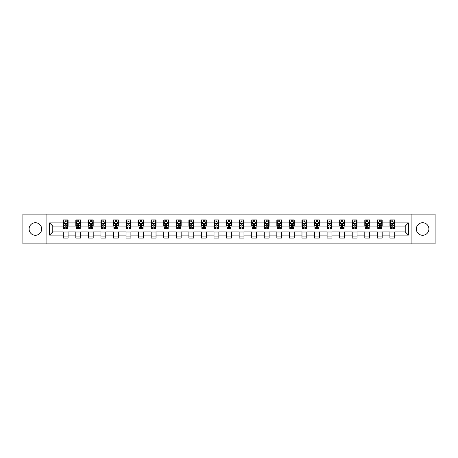 <?xml version="1.0" encoding="UTF-8"?>
<svg xmlns="http://www.w3.org/2000/svg" width="458" height="458" viewBox="0 0 458 458"><rect width="100%" height="100%" fill="white"/><g stroke="black" fill="none" stroke-linecap="round" stroke-linejoin="round"><path stroke-width="0.69" d="M422.614 222.72A6.28 6.28 0 0 0 416.333 229A6.28 6.28 0 0 0 422.614 235.28A6.28 6.28 0 0 0 428.9 229A6.28 6.28 0 0 0 422.614 222.72M35.386 222.72A6.28 6.28 0 0 0 29.1 229A6.28 6.28 0 0 0 35.386 235.28A6.28 6.28 0 0 0 41.667 229A6.28 6.28 0 0 0 35.386 222.72M411.101 243.902L435.1 243.902L435.1 214.098L411.101 214.098L411.101 243.902L46.899 243.902L46.899 214.098L22.9 214.098L22.9 243.902L46.899 243.902M411.101 214.098L46.899 214.098M394.75 222.88L394.75 219.937L389.918 219.937L389.918 222.88L382.184 222.88L382.184 219.937L377.352 219.937L377.352 222.88L369.623 222.88L369.623 219.937L364.791 219.937L364.791 222.88L357.057 222.88L357.057 219.937L352.225 219.937L352.225 222.88L344.496 222.88L344.496 219.937L339.659 219.937L339.659 222.88L331.93 222.88L331.93 219.937L327.098 219.937L327.098 222.88L319.363 222.88L319.363 219.937L314.531 219.937L314.531 222.88L306.803 222.88L306.803 219.937L301.971 219.937L301.971 222.88L294.236 222.88L294.236 219.937L289.404 219.937L289.404 222.88L281.67 222.88L281.67 219.937L276.838 219.937L276.838 222.88L269.109 222.88L269.109 219.937L264.277 219.937L264.277 222.88L256.543 222.88L256.543 219.937L251.711 219.937L251.711 222.88L243.982 222.88L243.982 219.937L239.15 219.937L239.15 222.88L231.416 222.88L231.416 219.937L226.584 219.937L226.584 222.88L218.85 222.88L218.85 219.937L214.018 219.937L214.018 222.88L206.289 222.88L206.289 219.937L201.457 219.937L201.457 222.88L193.723 222.88L193.723 219.937L188.891 219.937L188.891 222.88L181.162 222.88L181.162 219.937L176.33 219.937L176.33 222.88L168.596 222.88L168.596 219.937L163.764 219.937L163.764 222.88L156.029 222.88L156.029 219.937L151.197 219.937L151.197 222.88L143.469 222.88L143.469 219.937L138.637 219.937L138.637 222.88L130.902 222.88L130.902 219.937L126.07 219.937L126.07 222.88L118.341 222.88L118.341 219.937L113.504 219.937L113.504 222.88L105.775 222.88L105.775 219.937L100.943 219.937L100.943 222.88L93.209 222.88L93.209 219.937L88.377 219.937L88.377 222.88L80.648 222.88L80.648 219.937L75.816 219.937L75.816 222.88L68.082 222.88L68.082 219.937L63.25 219.937L63.25 222.88L49.561 222.88L49.561 235.12L52.779 231.897L63.25 231.897L63.25 238.063L68.082 238.063L68.082 231.897L75.816 231.897L75.816 238.063L80.648 238.063L80.648 231.897L88.377 231.897L88.377 238.063L93.209 238.063L93.209 231.897L100.943 231.897L100.943 238.063L105.775 238.063L105.775 231.897L113.504 231.897L113.504 238.063L118.341 238.063L118.341 231.897L126.07 231.897L126.07 238.063L130.902 238.063L130.902 231.897L138.637 231.897L138.637 238.063L143.469 238.063L143.469 231.897L151.197 231.897L151.197 238.063L156.029 238.063L156.029 231.897L163.764 231.897L163.764 238.063L168.596 238.063L168.596 231.897L176.33 231.897L176.33 238.063L181.162 238.063L181.162 231.897L188.891 231.897L188.891 238.063L193.723 238.063L193.723 231.897L201.457 231.897L201.457 238.063L206.289 238.063L206.289 231.897L214.018 231.897L214.018 238.063L218.85 238.063L218.85 231.897L226.584 231.897L226.584 238.063L231.416 238.063L231.416 231.897L239.15 231.897L239.15 238.063L243.982 238.063L243.982 231.897L251.711 231.897L251.711 238.063L256.543 238.063L256.543 231.897L264.277 231.897L264.277 238.063L269.109 238.063L269.109 231.897L276.838 231.897L276.838 238.063L281.67 238.063L281.67 231.897L289.404 231.897L289.404 238.063L294.236 238.063L294.236 231.897L301.971 231.897L301.971 238.063L306.803 238.063L306.803 231.897L314.531 231.897L314.531 238.063L319.363 238.063L319.363 231.897L327.098 231.897L327.098 238.063L331.93 238.063L331.93 231.897L339.659 231.897L339.659 238.063L344.496 238.063L344.496 231.897L352.225 231.897L352.225 238.063L357.057 238.063L357.057 231.897L364.791 231.897L364.791 238.063L369.623 238.063L369.623 231.897L377.352 231.897L377.352 238.063L382.184 238.063L382.184 231.897L389.918 231.897L389.918 238.063L394.75 238.063L394.75 231.897L405.221 231.897L405.221 226.103L394.75 226.103L394.75 222.88L408.439 222.88L408.439 235.12L394.75 235.12M389.918 235.12L382.184 235.12M377.352 235.12L369.623 235.12M364.791 235.12L357.057 235.12M352.225 235.12L344.496 235.12M339.659 235.12L331.93 235.12M327.098 235.12L319.363 235.12M314.531 235.12L306.803 235.12M301.971 235.12L294.236 235.12M289.404 235.12L281.67 235.12M276.838 235.12L269.109 235.12M264.277 235.12L256.543 235.12M251.711 235.12L243.982 235.12M239.15 235.12L231.416 235.12M226.584 235.12L218.85 235.12M214.018 235.12L206.289 235.12M201.457 235.12L193.723 235.12M188.891 235.12L181.162 235.12M176.33 235.12L168.596 235.12M163.764 235.12L156.029 235.12M151.197 235.12L143.469 235.12M138.637 235.12L130.902 235.12M126.07 235.12L118.341 235.12M113.504 235.12L105.775 235.12M100.943 235.12L93.209 235.12M88.377 235.12L80.648 235.12M75.816 235.12L68.082 235.12M63.25 235.12L49.561 235.12M389.918 222.88L389.918 226.103L382.184 226.103L382.184 222.88M377.352 222.88L377.352 226.103L369.623 226.103L369.623 222.88M364.791 222.88L364.791 226.103L357.057 226.103L357.057 222.88M352.225 222.88L352.225 226.103L344.496 226.103L344.496 222.88M339.659 222.88L339.659 226.103L331.93 226.103L331.93 222.88M327.098 222.88L327.098 226.103L319.363 226.103L319.363 222.88M314.531 222.88L314.531 226.103L306.803 226.103L306.803 222.88M301.971 222.88L301.971 226.103L294.236 226.103L294.236 222.88M289.404 222.88L289.404 226.103L281.67 226.103L281.67 222.88M276.838 222.88L276.838 226.103L269.109 226.103L269.109 222.88M264.277 222.88L264.277 226.103L256.543 226.103L256.543 222.88M251.711 222.88L251.711 226.103L243.982 226.103L243.982 222.88M239.15 222.88L239.15 226.103L231.416 226.103L231.416 222.88M226.584 222.88L226.584 226.103L218.85 226.103L218.85 222.88M214.018 222.88L214.018 226.103L206.289 226.103L206.289 222.88M201.457 222.88L201.457 226.103L193.723 226.103L193.723 222.88M188.891 222.88L188.891 226.103L181.162 226.103L181.162 222.88M176.33 222.88L176.33 226.103L168.596 226.103L168.596 222.88M163.764 222.88L163.764 226.103L156.029 226.103L156.029 222.88M151.197 222.88L151.197 226.103L143.469 226.103L143.469 222.88M138.637 222.88L138.637 226.103L130.902 226.103L130.902 222.88M126.07 222.88L126.07 226.103L118.341 226.103L118.341 222.88M113.504 222.88L113.504 226.103L105.775 226.103L105.775 222.88M100.943 222.88L100.943 226.103L93.209 226.103L93.209 222.88M88.377 222.88L88.377 226.103L80.648 226.103L80.648 222.88M75.816 222.88L75.816 226.103L68.082 226.103L68.082 222.88M63.25 222.88L63.25 226.103L52.779 226.103L49.561 222.88M52.779 226.103L52.779 231.897M408.439 235.12L405.221 231.897M405.221 226.103L408.439 222.88M63.25 221.953L63.651 221.953M65.185 221.953L66.152 221.953M67.681 221.953L68.082 221.953M63.25 226.017L63.651 226.017M65.185 226.017L66.152 226.017M67.681 226.017L68.082 226.017M63.25 231.983L68.082 231.983M63.25 236.047L68.082 236.047M75.816 231.983L80.648 231.983M75.816 236.047L80.648 236.047M75.816 221.953L76.217 221.953M77.746 221.953L78.713 221.953M80.242 221.953L80.648 221.953M75.816 226.017L76.217 226.017M77.746 226.017L78.713 226.017M80.242 226.017L80.648 226.017M88.377 231.983L93.209 231.983M88.377 236.047L93.209 236.047M88.377 221.953L88.783 221.953M90.312 221.953L91.279 221.953M92.808 221.953L93.209 221.953M88.377 226.017L88.783 226.017M90.312 226.017L91.279 226.017M92.808 226.017L93.209 226.017M100.943 231.983L105.775 231.983M100.943 236.047L105.775 236.047M100.943 221.953L101.344 221.953M102.878 221.953L103.84 221.953M105.374 221.953L105.775 221.953M100.943 226.017L101.344 226.017M102.878 226.017L103.84 226.017M105.374 226.017L105.775 226.017M113.504 231.983L118.341 231.983M113.504 236.047L118.341 236.047M113.504 221.953L113.91 221.953M115.439 221.953L116.406 221.953M117.935 221.953L118.341 221.953M113.504 226.017L113.91 226.017M115.439 226.017L116.406 226.017M117.935 226.017L118.341 226.017M126.07 231.983L130.902 231.983M126.07 236.047L130.902 236.047M126.07 221.953L126.471 221.953M128.005 221.953L128.973 221.953M130.501 221.953L130.902 221.953M126.07 226.017L126.471 226.017M128.005 226.017L128.973 226.017M130.501 226.017L130.902 226.017M138.637 231.983L143.469 231.983M138.637 236.047L143.469 236.047M138.637 221.953L139.037 221.953M140.566 221.953L141.533 221.953M143.062 221.953L143.469 221.953M138.637 226.017L139.037 226.017M140.566 226.017L141.533 226.017M143.062 226.017L143.469 226.017M151.197 231.983L156.029 231.983M151.197 236.047L156.029 236.047M151.197 221.953L151.604 221.953M153.132 221.953L154.1 221.953M155.628 221.953L156.029 221.953M151.197 226.017L151.604 226.017M153.132 226.017L154.1 226.017M155.628 226.017L156.029 226.017M163.764 231.983L168.596 231.983M163.764 236.047L168.596 236.047M163.764 221.953L164.164 221.953M165.699 221.953L166.66 221.953M168.195 221.953L168.596 221.953M163.764 226.017L164.164 226.017M165.699 226.017L166.66 226.017M168.195 226.017L168.596 226.017M176.33 231.983L181.162 231.983M176.33 236.047L181.162 236.047M176.33 221.953L176.731 221.953M178.259 221.953L179.227 221.953M180.755 221.953L181.162 221.953M176.33 226.017L176.731 226.017M178.259 226.017L179.227 226.017M180.755 226.017L181.162 226.017M188.891 231.983L193.723 231.983M188.891 236.047L193.723 236.047M188.891 221.953L189.291 221.953M190.826 221.953L191.793 221.953M193.322 221.953L193.723 221.953M188.891 226.017L189.291 226.017M190.826 226.017L191.793 226.017M193.322 226.017L193.723 226.017M201.457 231.983L206.289 231.983M201.457 236.047L206.289 236.047M201.457 221.953L201.858 221.953M203.386 221.953L204.354 221.953M205.882 221.953L206.289 221.953M201.457 226.017L201.858 226.017M203.386 226.017L204.354 226.017M205.882 226.017L206.289 226.017M214.018 231.983L218.85 231.983M214.018 236.047L218.85 236.047M214.018 221.953L214.424 221.953M215.953 221.953L216.92 221.953M218.449 221.953L218.85 221.953M214.018 226.017L214.424 226.017M215.953 226.017L216.92 226.017M218.449 226.017L218.85 226.017M226.584 231.983L231.416 231.983M226.584 236.047L231.416 236.047M226.584 221.953L226.985 221.953M228.519 221.953L229.481 221.953M231.015 221.953L231.416 221.953M226.584 226.017L226.985 226.017M228.519 226.017L229.481 226.017M231.015 226.017L231.416 226.017M239.15 231.983L243.982 231.983M239.15 236.047L243.982 236.047M239.15 221.953L239.551 221.953M241.08 221.953L242.047 221.953M243.576 221.953L243.982 221.953M239.15 226.017L239.551 226.017M241.08 226.017L242.047 226.017M243.576 226.017L243.982 226.017M251.711 231.983L256.543 231.983M251.711 236.047L256.543 236.047M251.711 221.953L252.118 221.953M253.646 221.953L254.614 221.953M256.142 221.953L256.543 221.953M251.711 226.017L252.118 226.017M253.646 226.017L254.614 226.017M256.142 226.017L256.543 226.017M264.277 231.983L269.109 231.983M264.277 236.047L269.109 236.047M264.277 221.953L264.678 221.953M266.207 221.953L267.174 221.953M268.709 221.953L269.109 221.953M264.277 226.017L264.678 226.017M266.207 226.017L267.174 226.017M268.709 226.017L269.109 226.017M276.838 231.983L281.67 231.983M276.838 236.047L281.67 236.047M276.838 221.953L277.245 221.953M278.773 221.953L279.741 221.953M281.269 221.953L281.67 221.953M276.838 226.017L277.245 226.017M278.773 226.017L279.741 226.017M281.269 226.017L281.67 226.017M289.404 231.983L294.236 231.983M289.404 236.047L294.236 236.047M289.404 221.953L289.805 221.953M291.34 221.953L292.301 221.953M293.836 221.953L294.236 221.953M289.404 226.017L289.805 226.017M291.34 226.017L292.301 226.017M293.836 226.017L294.236 226.017M301.971 231.983L306.803 231.983M301.971 236.047L306.803 236.047M301.971 221.953L302.372 221.953M303.9 221.953L304.868 221.953M306.396 221.953L306.803 221.953M301.971 226.017L302.372 226.017M303.9 226.017L304.868 226.017M306.396 226.017L306.803 226.017M314.531 231.983L319.363 231.983M314.531 236.047L319.363 236.047M314.531 221.953L314.938 221.953M316.467 221.953L317.434 221.953M318.963 221.953L319.363 221.953M314.531 226.017L314.938 226.017M316.467 226.017L317.434 226.017M318.963 226.017L319.363 226.017M327.098 231.983L331.93 231.983M327.098 236.047L331.93 236.047M327.098 221.953L327.499 221.953M329.027 221.953L329.995 221.953M331.529 221.953L331.93 221.953M327.098 226.017L327.499 226.017M329.027 226.017L329.995 226.017M331.529 226.017L331.93 226.017M339.659 231.983L344.496 231.983M339.659 236.047L344.496 236.047M339.659 221.953L340.065 221.953M341.594 221.953L342.561 221.953M344.09 221.953L344.496 221.953M339.659 226.017L340.065 226.017M341.594 226.017L342.561 226.017M344.09 226.017L344.496 226.017M352.225 231.983L357.057 231.983M352.225 236.047L357.057 236.047M352.225 221.953L352.626 221.953M354.16 221.953L355.122 221.953M356.656 221.953L357.057 221.953M352.225 226.017L352.626 226.017M354.16 226.017L355.122 226.017M356.656 226.017L357.057 226.017M364.791 231.983L369.623 231.983M364.791 236.047L369.623 236.047M364.791 221.953L365.192 221.953M366.721 221.953L367.688 221.953M369.217 221.953L369.623 221.953M364.791 226.017L365.192 226.017M366.721 226.017L367.688 226.017M369.217 226.017L369.623 226.017M377.352 231.983L382.184 231.983M377.352 236.047L382.184 236.047M377.352 221.953L377.758 221.953M379.287 221.953L380.255 221.953M381.783 221.953L382.184 221.953M377.352 226.017L377.758 226.017M379.287 226.017L380.255 226.017M381.783 226.017L382.184 226.017M389.918 231.983L394.75 231.983M389.918 236.047L394.75 236.047M389.918 221.953L390.319 221.953M391.848 221.953L392.815 221.953M394.349 221.953L394.75 221.953M389.918 226.017L390.319 226.017M391.848 226.017L392.815 226.017M394.349 226.017L394.75 226.017M66.152 220.985L65.185 220.985M67.681 227.506L66.152 227.506L66.152 228.519L67.681 228.519L67.681 223.601L66.874 221.993L64.458 221.993L63.651 223.601L63.651 228.519L65.185 228.519L65.185 227.506L63.651 227.506M63.651 223.601L63.651 219.937M67.681 223.601L67.681 219.937M65.185 221.993L65.185 219.937M66.152 219.937L66.152 221.993M66.152 227.506L66.152 224.208L65.185 224.208L65.185 227.506M78.713 220.985L77.746 220.985M80.242 227.506L78.713 227.506L78.713 228.519L80.242 228.519L80.242 223.601L79.44 221.993L77.024 221.993L76.217 223.601L76.217 228.519L77.746 228.519L77.746 227.506L76.217 227.506M76.217 223.601L76.217 219.937M80.242 223.601L80.242 219.937M77.746 221.993L77.746 219.937M78.713 219.937L78.713 221.993M78.713 227.506L78.713 224.208L77.746 224.208L77.746 227.506M91.279 220.985L90.312 220.985M92.808 227.506L91.279 227.506L91.279 228.519L92.808 228.519L92.808 223.601L92.001 221.993L89.585 221.993L88.783 223.601L88.783 228.519L90.312 228.519L90.312 227.506L88.783 227.506M88.783 223.601L88.783 219.937M92.808 223.601L92.808 219.937M90.312 221.993L90.312 219.937M91.279 219.937L91.279 221.993M91.279 227.506L91.279 224.208L90.312 224.208L90.312 227.506M103.84 220.985L102.878 220.985M105.374 227.506L103.84 227.506L103.84 228.519L105.374 228.519L105.374 223.601L104.567 221.993L102.151 221.993L101.344 223.601L101.344 228.519L102.878 228.519L102.878 227.506L101.344 227.506M101.344 223.601L101.344 219.937M105.374 223.601L105.374 219.937M102.878 221.993L102.878 219.937M103.84 219.937L103.84 221.993M103.84 227.506L103.84 224.208L102.878 224.208L102.878 227.506M116.406 220.985L115.439 220.985M117.935 227.506L116.406 227.506L116.406 228.519L117.935 228.519L117.935 223.601L117.133 221.993L114.718 221.993L113.91 223.601L113.91 228.519L115.439 228.519L115.439 227.506L113.91 227.506M113.91 223.601L113.91 219.937M117.935 223.601L117.935 219.937M115.439 221.993L115.439 219.937M116.406 219.937L116.406 221.993M116.406 227.506L116.406 224.208L115.439 224.208L115.439 227.506M128.973 220.985L128.005 220.985M130.501 227.506L128.973 227.506L128.973 228.519L130.501 228.519L130.501 223.601L129.694 221.993L127.278 221.993L126.471 223.601L126.471 228.519L128.005 228.519L128.005 227.506L126.471 227.506M126.471 223.601L126.471 219.937M130.501 223.601L130.501 219.937M128.005 221.993L128.005 219.937M128.973 219.937L128.973 221.993M128.973 227.506L128.973 224.208L128.005 224.208L128.005 227.506M141.533 220.985L140.566 220.985M143.062 227.506L141.533 227.506L141.533 228.519L143.062 228.519L143.062 223.601L142.261 221.993L139.845 221.993L139.037 223.601L139.037 228.519L140.566 228.519L140.566 227.506L139.037 227.506M139.037 223.601L139.037 219.937M143.062 223.601L143.062 219.937M140.566 221.993L140.566 219.937M141.533 219.937L141.533 221.993M141.533 227.506L141.533 224.208L140.566 224.208L140.566 227.506M154.1 220.985L153.132 220.985M155.628 227.506L154.1 227.506L154.1 228.519L155.628 228.519L155.628 223.601L154.821 221.993L152.405 221.993L151.604 223.601L151.604 228.519L153.132 228.519L153.132 227.506L151.604 227.506M151.604 223.601L151.604 219.937M155.628 223.601L155.628 219.937M153.132 221.993L153.132 219.937M154.1 219.937L154.1 221.993M154.1 227.506L154.1 224.208L153.132 224.208L153.132 227.506M166.66 220.985L165.699 220.985M168.195 227.506L166.66 227.506L166.66 228.519L168.195 228.519L168.195 223.601L167.388 221.993L164.972 221.993L164.164 223.601L164.164 228.519L165.699 228.519L165.699 227.506L164.164 227.506M164.164 223.601L164.164 219.937M168.195 223.601L168.195 219.937M165.699 221.993L165.699 219.937M166.66 219.937L166.66 221.993M166.66 227.506L166.66 224.208L165.699 224.208L165.699 227.506M179.227 220.985L178.259 220.985M180.755 227.506L179.227 227.506L179.227 228.519L180.755 228.519L180.755 223.601L179.954 221.993L177.538 221.993L176.731 223.601L176.731 228.519L178.259 228.519L178.259 227.506L176.731 227.506M176.731 223.601L176.731 219.937M180.755 223.601L180.755 219.937M178.259 221.993L178.259 219.937M179.227 219.937L179.227 221.993M179.227 227.506L179.227 224.208L178.259 224.208L178.259 227.506M191.793 220.985L190.826 220.985M193.322 227.506L191.793 227.506L191.793 228.519L193.322 228.519L193.322 223.601L192.515 221.993L190.099 221.993L189.291 223.601L189.291 228.519L190.826 228.519L190.826 227.506L189.291 227.506M189.291 223.601L189.291 219.937M193.322 223.601L193.322 219.937M190.826 221.993L190.826 219.937M191.793 219.937L191.793 221.993M191.793 227.506L191.793 224.208L190.826 224.208L190.826 227.506M204.354 220.985L203.386 220.985M205.882 227.506L204.354 227.506L204.354 228.519L205.882 228.519L205.882 223.601L205.081 221.993L202.665 221.993L201.858 223.601L201.858 228.519L203.386 228.519L203.386 227.506L201.858 227.506M201.858 223.601L201.858 219.937M205.882 223.601L205.882 219.937M203.386 221.993L203.386 219.937M204.354 219.937L204.354 221.993M204.354 227.506L204.354 224.208L203.386 224.208L203.386 227.506M216.92 220.985L215.953 220.985M218.449 227.506L216.92 227.506L216.92 228.519L218.449 228.519L218.449 223.601L217.642 221.993L215.226 221.993L214.424 223.601L214.424 228.519L215.953 228.519L215.953 227.506L214.424 227.506M214.424 223.601L214.424 219.937M218.449 223.601L218.449 219.937M215.953 221.993L215.953 219.937M216.92 219.937L216.92 221.993M216.92 227.506L216.92 224.208L215.953 224.208L215.953 227.506M229.481 220.985L228.519 220.985M231.015 227.506L229.481 227.506L229.481 228.519L231.015 228.519L231.015 223.601L230.208 221.993L227.792 221.993L226.985 223.601L226.985 228.519L228.519 228.519L228.519 227.506L226.985 227.506M226.985 223.601L226.985 219.937M231.015 223.601L231.015 219.937M228.519 221.993L228.519 219.937M229.481 219.937L229.481 221.993M229.481 227.506L229.481 224.208L228.519 224.208L228.519 227.506M242.047 220.985L241.08 220.985M243.576 227.506L242.047 227.506L242.047 228.519L243.576 228.519L243.576 223.601L242.774 221.993L240.358 221.993L239.551 223.601L239.551 228.519L241.08 228.519L241.08 227.506L239.551 227.506M239.551 223.601L239.551 219.937M243.576 223.601L243.576 219.937M241.08 221.993L241.08 219.937M242.047 219.937L242.047 221.993M242.047 227.506L242.047 224.208L241.08 224.208L241.08 227.506M254.614 220.985L253.646 220.985M256.142 227.506L254.614 227.506L254.614 228.519L256.142 228.519L256.142 223.601L255.335 221.993L252.919 221.993L252.118 223.601L252.118 228.519L253.646 228.519L253.646 227.506L252.118 227.506M252.118 223.601L252.118 219.937M256.142 223.601L256.142 219.937M253.646 221.993L253.646 219.937M254.614 219.937L254.614 221.993M254.614 227.506L254.614 224.208L253.646 224.208L253.646 227.506M267.174 220.985L266.207 220.985M268.709 227.506L267.174 227.506L267.174 228.519L268.709 228.519L268.709 223.601L267.901 221.993L265.485 221.993L264.678 223.601L264.678 228.519L266.207 228.519L266.207 227.506L264.678 227.506M264.678 223.601L264.678 219.937M268.709 223.601L268.709 219.937M266.207 221.993L266.207 219.937M267.174 219.937L267.174 221.993M267.174 227.506L267.174 224.208L266.207 224.208L266.207 227.506M279.741 220.985L278.773 220.985M281.269 227.506L279.741 227.506L279.741 228.519L281.269 228.519L281.269 223.601L280.462 221.993L278.046 221.993L277.245 223.601L277.245 228.519L278.773 228.519L278.773 227.506L277.245 227.506M277.245 223.601L277.245 219.937M281.269 223.601L281.269 219.937M278.773 221.993L278.773 219.937M279.741 219.937L279.741 221.993M279.741 227.506L279.741 224.208L278.773 224.208L278.773 227.506M292.301 220.985L291.34 220.985M293.836 227.506L292.301 227.506L292.301 228.519L293.836 228.519L293.836 223.601L293.028 221.993L290.612 221.993L289.805 223.601L289.805 228.519L291.34 228.519L291.34 227.506L289.805 227.506M289.805 223.601L289.805 219.937M293.836 223.601L293.836 219.937M291.34 221.993L291.34 219.937M292.301 219.937L292.301 221.993M292.301 227.506L292.301 224.208L291.34 224.208L291.34 227.506M304.868 220.985L303.9 220.985M306.396 227.506L304.868 227.506L304.868 228.519L306.396 228.519L306.396 223.601L305.595 221.993L303.179 221.993L302.372 223.601L302.372 228.519L303.9 228.519L303.9 227.506L302.372 227.506M302.372 223.601L302.372 219.937M306.396 223.601L306.396 219.937M303.9 221.993L303.9 219.937M304.868 219.937L304.868 221.993M304.868 227.506L304.868 224.208L303.9 224.208L303.9 227.506M317.434 220.985L316.467 220.985M318.963 227.506L317.434 227.506L317.434 228.519L318.963 228.519L318.963 223.601L318.155 221.993L315.739 221.993L314.938 223.601L314.938 228.519L316.467 228.519L316.467 227.506L314.938 227.506M314.938 223.601L314.938 219.937M318.963 223.601L318.963 219.937M316.467 221.993L316.467 219.937M317.434 219.937L317.434 221.993M317.434 227.506L317.434 224.208L316.467 224.208L316.467 227.506M329.995 220.985L329.027 220.985M331.529 227.506L329.995 227.506L329.995 228.519L331.529 228.519L331.529 223.601L330.722 221.993L328.306 221.993L327.499 223.601L327.499 228.519L329.027 228.519L329.027 227.506L327.499 227.506M327.499 223.601L327.499 219.937M331.529 223.601L331.529 219.937M329.027 221.993L329.027 219.937M329.995 219.937L329.995 221.993M329.995 227.506L329.995 224.208L329.027 224.208L329.027 227.506M342.561 220.985L341.594 220.985M344.09 227.506L342.561 227.506L342.561 228.519L344.09 228.519L344.09 223.601L343.282 221.993L340.866 221.993L340.065 223.601L340.065 228.519L341.594 228.519L341.594 227.506L340.065 227.506M340.065 223.601L340.065 219.937M344.09 223.601L344.09 219.937M341.594 221.993L341.594 219.937M342.561 219.937L342.561 221.993M342.561 227.506L342.561 224.208L341.594 224.208L341.594 227.506M355.122 220.985L354.16 220.985M356.656 227.506L355.122 227.506L355.122 228.519L356.656 228.519L356.656 223.601L355.849 221.993L353.433 221.993L352.626 223.601L352.626 228.519L354.16 228.519L354.16 227.506L352.626 227.506M352.626 223.601L352.626 219.937M356.656 223.601L356.656 219.937M354.16 221.993L354.16 219.937M355.122 219.937L355.122 221.993M355.122 227.506L355.122 224.208L354.16 224.208L354.16 227.506M367.688 220.985L366.721 220.985M369.217 227.506L367.688 227.506L367.688 228.519L369.217 228.519L369.217 223.601L368.415 221.993L365.999 221.993L365.192 223.601L365.192 228.519L366.721 228.519L366.721 227.506L365.192 227.506M365.192 223.601L365.192 219.937M369.217 223.601L369.217 219.937M366.721 221.993L366.721 219.937M367.688 219.937L367.688 221.993M367.688 227.506L367.688 224.208L366.721 224.208L366.721 227.506M380.255 220.985L379.287 220.985M381.783 227.506L380.255 227.506L380.255 228.519L381.783 228.519L381.783 223.601L380.976 221.993L378.56 221.993L377.758 223.601L377.758 228.519L379.287 228.519L379.287 227.506L377.758 227.506M377.758 223.601L377.758 219.937M381.783 223.601L381.783 219.937M379.287 221.993L379.287 219.937M380.255 219.937L380.255 221.993M380.255 227.506L380.255 224.208L379.287 224.208L379.287 227.506M392.815 220.985L391.848 220.985M394.349 227.506L392.815 227.506L392.815 228.519L394.349 228.519L394.349 223.601L393.542 221.993L391.126 221.993L390.319 223.601L390.319 228.519L391.848 228.519L391.848 227.506L390.319 227.506M390.319 223.601L390.319 219.937M394.349 223.601L394.349 219.937M391.848 221.993L391.848 219.937M392.815 219.937L392.815 221.993M392.815 227.506L392.815 224.208L391.848 224.208L391.848 227.506M67.658 223.561L63.673 223.561M63.651 222.09L64.412 222.09M66.925 222.09L67.681 222.09M65.185 225.347L63.651 225.347M67.681 225.347L66.152 225.347M66.152 221.5L65.185 221.5M80.224 223.561L76.24 223.561M76.217 222.09L76.973 222.09M79.486 222.09L80.242 222.09M77.746 225.347L76.217 225.347M80.242 225.347L78.713 225.347M78.713 221.5L77.746 221.5M92.791 223.561L88.8 223.561M88.783 222.09L89.539 222.09M92.052 222.09L92.808 222.09M90.312 225.347L88.783 225.347M92.808 225.347L91.279 225.347M91.279 221.5L90.312 221.5M105.351 223.561L101.367 223.561M101.344 222.09L102.1 222.09M104.613 222.09L105.374 222.09M102.878 225.347L101.344 225.347M105.374 225.347L103.84 225.347M103.84 221.5L102.878 221.5M117.918 223.561L113.927 223.561M113.91 222.09L114.666 222.09M117.179 222.09L117.935 222.09M115.439 225.347L113.91 225.347M117.935 225.347L116.406 225.347M116.406 221.5L115.439 221.5M130.478 223.561L126.494 223.561M126.471 222.09L127.232 222.09M129.746 222.09L130.501 222.09M128.005 225.347L126.471 225.347M130.501 225.347L128.973 225.347M128.973 221.5L128.005 221.5M143.045 223.561L139.06 223.561M139.037 222.09L139.793 222.09M142.306 222.09L143.062 222.09M140.566 225.347L139.037 225.347M143.062 225.347L141.533 225.347M141.533 221.5L140.566 221.5M155.611 223.561L151.621 223.561M151.604 222.09L152.359 222.09M154.873 222.09L155.628 222.09M153.132 225.347L151.604 225.347M155.628 225.347L154.1 225.347M154.1 221.5L153.132 221.5M168.172 223.561L164.187 223.561M164.164 222.09L164.926 222.09M167.433 222.09L168.195 222.09M165.699 225.347L164.164 225.347M168.195 225.347L166.66 225.347M166.66 221.5L165.699 221.5M180.738 223.561L176.748 223.561M176.731 222.09L177.486 222.09M180 222.09L180.755 222.09M178.259 225.347L176.731 225.347M180.755 225.347L179.227 225.347M179.227 221.5L178.259 221.5M193.299 223.561L189.314 223.561M189.291 222.09L190.053 222.09M192.566 222.09L193.322 222.09M190.826 225.347L189.291 225.347M193.322 225.347L191.793 225.347M191.793 221.5L190.826 221.5M205.865 223.561L201.881 223.561M201.858 222.09L202.613 222.09M205.127 222.09L205.882 222.09M203.386 225.347L201.858 225.347M205.882 225.347L204.354 225.347M204.354 221.5L203.386 221.5M218.432 223.561L214.441 223.561M214.424 222.09L215.18 222.09M217.693 222.09L218.449 222.09M215.953 225.347L214.424 225.347M218.449 225.347L216.92 225.347M216.92 221.5L215.953 221.5M230.992 223.561L227.008 223.561M226.985 222.09L227.746 222.09M230.254 222.09L231.015 222.09M228.519 225.347L226.985 225.347M231.015 225.347L229.481 225.347M229.481 221.5L228.519 221.5M243.559 223.561L239.568 223.561M239.551 222.09L240.307 222.09M242.82 222.09L243.576 222.09M241.08 225.347L239.551 225.347M243.576 225.347L242.047 225.347M242.047 221.5L241.08 221.5M256.119 223.561L252.135 223.561M252.118 222.09L252.873 222.09M255.387 222.09L256.142 222.09M253.646 225.347L252.118 225.347M256.142 225.347L254.614 225.347M254.614 221.5L253.646 221.5M268.686 223.561L264.701 223.561M264.678 222.09L265.434 222.09M267.947 222.09L268.709 222.09M266.207 225.347L264.678 225.347M268.709 225.347L267.174 225.347M267.174 221.5L266.207 221.5M281.252 223.561L277.262 223.561M277.245 222.09L278 222.09M280.514 222.09L281.269 222.09M278.773 225.347L277.245 225.347M281.269 225.347L279.741 225.347M279.741 221.5L278.773 221.5M293.813 223.561L289.828 223.561M289.805 222.09L290.567 222.09M293.074 222.09L293.836 222.09M291.34 225.347L289.805 225.347M293.836 225.347L292.301 225.347M292.301 221.5L291.34 221.5M306.379 223.561L302.389 223.561M302.372 222.09L303.127 222.09M305.641 222.09L306.396 222.09M303.9 225.347L302.372 225.347M306.396 225.347L304.868 225.347M304.868 221.5L303.9 221.5M318.94 223.561L314.955 223.561M314.938 222.09L315.694 222.09M318.207 222.09L318.963 222.09M316.467 225.347L314.938 225.347M318.963 225.347L317.434 225.347M317.434 221.5L316.467 221.5M331.506 223.561L327.522 223.561M327.499 222.09L328.254 222.09M330.768 222.09L331.529 222.09M329.027 225.347L327.499 225.347M331.529 225.347L329.995 225.347M329.995 221.5L329.027 221.5M344.072 223.561L340.082 223.561M340.065 222.09L340.821 222.09M343.334 222.09L344.09 222.09M341.594 225.347L340.065 225.347M344.09 225.347L342.561 225.347M342.561 221.5L341.594 221.5M356.633 223.561L352.649 223.561M352.626 222.09L353.387 222.09M355.9 222.09L356.656 222.09M354.16 225.347L352.626 225.347M356.656 225.347L355.122 225.347M355.122 221.5L354.16 221.5M369.2 223.561L365.209 223.561M365.192 222.09L365.948 222.09M368.461 222.09L369.217 222.09M366.721 225.347L365.192 225.347M369.217 225.347L367.688 225.347M367.688 221.5L366.721 221.5M381.76 223.561L377.776 223.561M377.758 222.09L378.514 222.09M381.027 222.09L381.783 222.09M379.287 225.347L377.758 225.347M381.783 225.347L380.255 225.347M380.255 221.5L379.287 221.5M394.327 223.561L390.342 223.561M390.319 222.09L391.075 222.09M393.588 222.09L394.349 222.09M391.848 225.347L390.319 225.347M394.349 225.347L392.815 225.347M392.815 221.5L391.848 221.5"/></g></svg>

